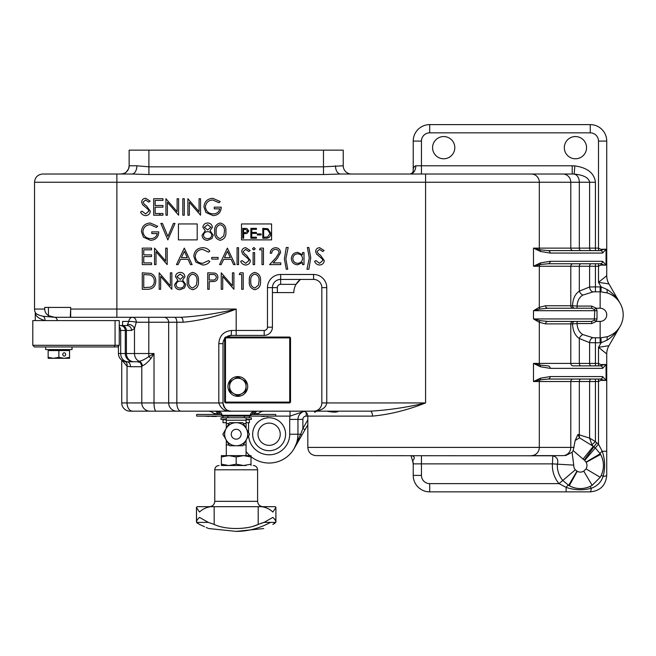 <?xml version="1.0" encoding="UTF-8"?>
<svg xmlns="http://www.w3.org/2000/svg" width="656" height="656" viewBox="0 0 656 656"><rect width="100%" height="100%" fill="white"/><g stroke="black" fill="none" stroke-linecap="round" stroke-linejoin="round"><path stroke-width="0.98" d="M338.25 411.164C337.356 412.444 333.56 412.444 326.86 411.164M269.124 417.757A16.466 16.466 0 0 0 252.658 434.223A16.466 16.466 0 0 0 269.124 450.688A16.466 16.466 0 0 0 285.59 434.223A16.466 16.466 0 0 0 269.124 417.757M443.694 136.555A11.119 11.119 0 0 0 432.575 147.666A11.119 11.119 0 0 0 443.694 158.785A11.119 11.119 0 0 0 454.805 147.666A11.119 11.119 0 0 0 443.694 136.555M575.443 136.555A11.119 11.119 0 0 0 564.324 147.666A11.119 11.119 0 0 0 575.443 158.785A11.119 11.119 0 0 0 586.554 147.666A11.119 11.119 0 0 0 575.443 136.555M604.922 380.554L600.322 379.053L547.932 379.053L539.945 379.849L533.492 381.521L540.454 378.176L550.195 376.585L602.585 376.585L606.054 380.365L600.625 380.398L598.493 381.521L595.427 381.521L595.427 441.611L589.605 438.077L589.605 381.521L539.314 381.521L539.314 447.4L307.828 447.4L307.828 416.109L306.18 416.109A3.296 3.296 0 0 0 302.883 419.397L297.947 419.397A8.233 8.233 0 0 1 304.318 411.378A8.233 8.233 0 0 0 297.947 419.397A8.233 8.233 0 0 1 304.318 411.378A8.233 8.233 0 0 0 297.947 419.397L297.947 434.223A28.823 28.823 0 0 1 251.01 456.633M249.829 455.633A28.823 28.823 0 0 1 246.066 451.517M573.188 450.631L575.181 440.471L577.911 434.444L579.551 437.88L593.311 446.367L591.901 444.768L595.427 441.611L596.788 442.825A27.995 27.995 0 0 1 598.493 444.169L602.233 451.254C605.07 459.487 605.373 467.867 603.135 476.387C601.109 482.267 597.149 486.227 591.253 488.269C582.864 490.508 574.492 490.204 566.12 487.367A4.945 1.238 120.6 0 1 568.629 485.35L569.285 485.727C575.968 489.204 582.815 489.483 589.826 486.547L592.163 485.333A23.058 23.058 0 0 1 569.285 485.727L577.214 471.287A6.585 6.585 0 0 0 583.75 471.172L586.046 468.876A6.585 6.585 0 0 0 586.152 462.341L584.685 460.438A6.65 6.65 0 0 0 584.283 460.127L573.188 450.631L572.081 452.312L573.746 465.12A6.65 6.65 0 0 0 575.312 469.819L577.214 471.287M163.721 317.299A4.945 4.945 0 0 1 168.666 322.235L136.292 322.235L134.488 328.541L131.503 330.468A4.945 4.395 90 0 0 127.116 325.532L122.557 325.532L122.557 321.415L122.557 325.532L120.565 325.532M153.848 411.164L129.978 411.164A8.233 8.233 0 0 1 121.737 402.932L168.666 402.932A8.233 8.233 0 0 0 176.899 411.164L150.035 411.164A8.233 8.233 0 0 1 141.794 402.932L141.794 366.417L142.311 365.827C144.328 365.261 147.223 362.809 151.003 358.479L154.012 353.527L148.797 356.618A4.945 1.468 -140.8 0 1 151.003 358.479M214.774 414.461L213.897 413.575A8.233 8.233 0 0 0 208.075 411.164L231.248 411.164C225.115 411.673 220.965 408.934 218.801 402.932L218.801 343.646C219.432 335.765 223.647 331.37 231.445 330.468L264.188 330.468A3.296 3.296 0 0 0 267.476 327.18L267.476 287.648A13.177 13.177 0 0 1 280.653 274.479L313.593 274.479A13.177 13.177 0 0 1 326.762 287.648L326.762 402.932L425.58 402.932C406.933 407.384 388.491 410.123 370.263 411.164L148.756 411.164M35.268 320.587L35.268 312.625C35.309 315.938 38.548 318.595 45.002 320.587A4.945 3.985 -75.3 0 0 43.23 316.266L54.678 317.299L70.266 317.299L70.676 309.058L70.676 316.651M43.23 316.266C38.606 315.29 35.941 313.994 35.227 312.379A8.233 8.233 0 0 1 34.53 309.058L34.53 182.253C35.014 177.251 37.761 174.504 42.763 174.02L131.889 174.02A8.233 5.002 90 0 0 136.891 165.788L148.904 166.829L323.474 166.829L343.236 165.788L343.236 150.142L323.474 150.142L323.474 174.537L148.904 174.537L131.889 174.02M133.521 361.759L134.078 361.759L133.521 361.759A8.233 8.233 0 0 1 125.288 353.527L148.797 353.527L148.797 356.618C144.418 359.586 141.171 361.12 139.056 361.21L137.432 361.759L126.682 361.759L140.105 361.759M118.449 353.527A8.233 8.233 -90 0 0 126.682 361.759L126.674 361.759A8.233 8.233 0 0 1 118.441 353.527L118.441 346.114L118.449 353.527L125.288 353.527L125.288 330.468L119.261 330.468M121.737 402.932L121.737 360.119M221.105 411.164L180.982 411.164A8.233 4.149 90 0 1 176.833 402.932L168.666 402.932L168.666 322.235L176.833 322.235A4.945 2.493 90 0 0 174.34 317.299M257.595 414.461L258.48 413.575A8.233 8.233 0 0 1 264.302 411.164M255.102 411.164A4.945 4.936 -90 0 0 250.239 415.281L252.068 414.461A4.945 4.936 -90 0 1 256.717 411.164L254.093 413.575L254.061 414.461M269.124 445.342A11.119 11.119 0 0 1 258.005 434.223A11.119 11.119 0 0 1 269.124 423.104A11.119 11.119 0 0 1 280.243 434.223A11.119 11.119 0 0 1 269.124 445.342M261.129 234.955L257.332 234.955L257.332 233.938L261.129 233.938L261.129 234.955M243.655 238.243L242.761 238.243L242.761 228.362L246.951 228.509L248.845 231.019L246.877 233.52L243.655 233.684L243.655 238.243M241.498 223.95L241.498 239.891L271.584 239.891L271.584 223.95L241.498 223.95M256.447 238.243L250.871 238.243L250.871 228.362L256.447 228.362L256.447 229.379L251.756 229.379L251.756 232.421L256.447 232.421L256.447 233.429L251.756 233.429L251.756 237.234L256.447 237.234L256.447 238.243M270.887 233.429C270.698 236.611 269.017 238.218 265.844 238.243L262.777 238.243L262.777 228.362L267.91 228.723L270.887 233.429M250.846 415.281L250.633 416.109L221.736 416.109L221.31 414.461L220.309 414.461A4.945 4.936 -90 0 0 215.66 411.164L218.284 413.575A4.945 4.313 -175.2 0 1 219.334 414.461M136.891 165.788L129.142 165.788L128.601 168.715C126.477 172.11 124.87 173.701 123.779 173.504L120.909 174.02A8.233 8.233 0 0 0 129.142 165.788L129.142 150.142L323.474 150.142M180.876 317.299C199.104 316.258 217.538 313.511 236.185 309.058C218.063 316.241 200.367 320.628 183.106 322.235A4.945 2.23 90 0 0 180.876 317.299L70.266 317.299M370.263 411.164A4.945 2.23 -90 0 1 372.493 416.109C389.762 414.502 407.45 410.107 425.58 402.932L425.58 182.253L116.875 182.253L116.875 309.058L70.676 309.058L70.676 307.418L44.698 307.418L44.698 309.058C44.829 311.871 46.076 314.06 48.446 315.626L54.678 317.299A4.945 2.862 90 0 1 57.375 320.587M127.116 325.532L128.789 321.415A4.945 3.829 90 0 1 132.569 317.299A4.945 3.723 90 0 1 136.292 322.235A4.945 0.631 6.4 0 0 128.789 321.415L122.557 321.415M307.828 424.834L294.085 448.63L300.661 434.223L297.947 434.223C297.857 439.61 296.569 444.415 294.085 448.63L294.216 448.401M218.317 414.461L218.284 413.575L213.897 413.575M258.48 413.575L254.093 413.575A4.945 4.313 -4.8 0 0 253.036 414.461M620.109 326.352L608.94 345.704L598.493 347.319L601.142 342.744L600.97 337.815L607.735 336.594C613.467 334.355 617.591 330.944 620.109 326.352C617.05 331.854 612.778 336.43 607.292 340.062L601.142 342.744A27.929 27.929 0 0 1 600.142 342.76L595.427 342.76L595.427 363.408L598.493 363.408L598.493 347.319L606.734 353.937L606.734 475.395C605.75 485.407 600.256 490.893 590.261 491.861L429.696 491.861A16.466 16.466 0 0 1 413.223 475.395L413.223 463.866L412.493 460.463A8.233 8.233 0 0 1 413.223 463.866L421.455 463.866L421.455 475.395A8.233 8.233 0 0 0 429.696 483.628L559.035 483.628L562.791 480.438A23.075 23.075 0 0 1 557.354 464.153C558.584 459.79 557.067 457.011 552.811 455.797L316.061 455.633C311.059 455.141 308.312 452.402 307.828 447.4M413.223 171.323L413.223 141.081A16.466 16.466 0 0 1 429.696 124.615L590.261 124.615A16.466 16.466 0 0 1 606.734 141.081L606.734 275.709L598.493 282.326L598.493 266.246L595.427 266.246L595.427 286.893L600.142 286.893A27.929 27.929 0 0 1 601.142 286.91L607.292 289.583C612.778 293.224 617.05 297.791 620.109 303.293C617.591 298.701 613.467 295.29 607.735 293.052A23.058 23.058 0 0 1 607.735 336.594A4.945 1.681 70.8 0 0 607.292 340.062M607.292 289.583A4.945 1.681 -70.8 0 0 607.735 293.052L600.97 291.83L601.142 286.91L598.493 282.326L608.94 283.941L620.109 303.293M308.648 411.164L302.883 411.164L308.648 411.164M130.241 411.164L141.606 411.164M606.734 475.395A8.233 1.197 0 0 1 603.135 476.387A4.945 0.722 24.2 0 1 601.413 474.96C604.348 467.966 604.078 461.127 600.593 454.419L586.152 462.341M119.769 174.02L119.13 174.02M595.427 182.253L589.605 182.253C588.768 177.719 583.627 174.996 574.172 174.078A8.233 5.822 90 0 1 579.314 182.253L579.314 248.124L589.605 248.124L589.605 182.253L570.794 182.253A8.233 7.954 90 0 0 562.84 174.02L425.58 174.02L572.196 174.02L572.196 165.788L574.853 165.894C587.456 167.731 594.32 173.184 595.427 182.253L595.427 248.124L598.493 248.124L600.625 249.247L606.054 249.288L602.585 253.068L550.195 253.068L540.454 251.478L533.492 248.124L539.945 249.797L547.932 250.6L600.322 250.6L598.493 250.6L598.493 141.081A8.233 8.233 0 0 0 590.261 132.848L429.696 132.848A8.233 8.233 0 0 0 421.455 141.081L421.455 165.788L572.196 165.788M404.654 174.02L351.468 174.02A8.233 8.233 0 0 1 343.236 165.788A8.233 8.233 0 0 0 351.468 174.02M323.474 174.537L340.489 174.02L425.58 174.02L425.58 182.253L539.314 182.253L539.314 248.124L579.314 248.124A2.468 1.747 90 0 0 581.06 250.6M540.052 320.636A2.468 2.353 -58.6 0 0 539.314 322.334L533.492 318.939L540.052 320.636L547.932 321.415A2.468 2.386 -90 0 0 545.546 323.884L539.314 322.334L539.314 363.408L589.605 363.408L589.605 342.662A4.945 3.477 97 0 1 593.098 337.758L600.142 337.832A23.009 23.009 0 0 0 600.97 337.815M547.932 321.415L591.696 321.415L594.336 320.177L594.754 310.706L594.336 309.476L591.696 308.238L547.932 308.238L540.052 309.009L533.492 310.706L539.314 307.32L545.546 305.77L572.54 305.77C572.827 298.874 575.082 294.003 579.314 291.149A4.945 3.083 -127 0 0 582.807 295.093C579.256 297.283 577.346 300.948 577.067 306.09L591.696 306.09L596.296 308.238L597.017 310.706L597.017 318.939L596.296 321.415L591.696 323.564L577.067 323.564C577.346 328.705 579.256 332.371 582.807 334.56L593.098 337.758M125.066 361.505L126.879 361.759A4.945 3.649 -90 0 1 130.528 366.704L127.043 366.253L122.114 360.382M595.427 337.832L595.427 342.76L589.605 342.662L579.314 338.504C575.082 335.651 572.827 330.772 572.54 323.884L570.794 323.884L570.794 363.408A2.468 2.386 90 0 0 573.18 365.876L600.322 365.876L598.493 365.876L598.493 363.408L600.625 364.531L606.054 364.564L602.585 368.352L550.195 368.352L540.454 366.753L533.492 363.408L539.945 365.08L547.932 365.876A2.468 2.263 90 0 1 550.195 368.352M573.18 379.053A2.468 2.386 90 0 0 570.794 381.521L570.794 447.4A8.233 7.954 90 0 1 562.84 455.633L531.36 455.633A8.233 7.954 90 0 0 539.314 447.4L574.082 447.4M577.911 434.444L589.605 438.077L591.901 444.768M413.231 171.741C412.919 168.436 413.78 166.452 415.806 165.788L421.455 165.788L421.455 174.02M552.811 455.797L552.434 463.866A27.995 27.995 0 0 0 559.035 483.628L566.12 487.367L566.12 491.861M589.826 486.547A4.945 0.722 65.8 0 1 591.253 488.269A8.233 1.197 90 0 1 590.261 491.861M595.427 379.053L595.427 381.521L589.605 381.521A2.468 1.747 90 0 1 591.351 379.053L598.493 379.053L598.493 444.169L595.312 447.925L600.215 453.755A4.945 1.238 -30.6 0 1 602.233 451.254L606.734 451.254M545.546 323.884L570.794 323.884A2.468 2.386 -90 0 1 573.18 321.415L574.795 321.415A2.468 2.255 -90 0 0 572.54 323.884L577.067 323.564L577.067 321.415M577.067 308.238L574.795 308.238A2.468 2.255 90 0 1 572.54 305.77L577.067 306.09L577.067 308.238M606.054 380.365L606.054 364.564M604.922 265.278L600.322 263.769L547.932 263.769L539.945 264.573L533.492 266.246L540.454 262.892L550.195 261.301L602.585 261.301L606.054 265.081L600.625 265.122L598.493 266.246L598.493 263.769M606.054 265.081L606.054 249.288M581.06 263.769A2.468 1.747 90 0 0 579.314 266.246L579.314 291.149L589.605 286.992L589.605 266.246A2.468 1.747 90 0 1 591.351 263.769L595.427 263.769L595.427 266.246L570.794 266.246L570.794 305.77A2.468 2.386 90 0 0 573.18 308.238M595.427 250.6L591.351 250.6A2.468 1.747 90 0 1 589.605 248.124L595.427 248.124L595.427 250.6M125.485 361.677A4.945 3.28 -73.9 0 1 127.043 366.253L127.043 402.932A8.233 5.584 90 0 0 132.627 411.164M127.912 324.564A4.945 3.518 36.3 0 1 134.488 328.541L134.488 353.527A8.233 7.109 -90 0 0 139.056 361.21A4.945 4.764 -113.1 0 1 142.311 365.827M412.493 460.463L410.951 455.69L410.394 455.633C417.429 455.879 412.69 461.275 412.493 460.463A8.233 8.233 0 0 1 413.223 463.866M574.853 165.894L574.172 174.078L572.196 174.02M313.593 274.479L313.593 279.415A8.233 8.233 0 0 1 321.825 287.648L321.825 402.932L326.762 402.932C325.925 407.901 321.538 410.64 313.593 411.164L313.724 411.164M340.489 174.02A8.233 5.002 90 0 1 335.478 165.788M596.788 442.825L593.901 446.818A23.075 23.075 0 0 1 595.312 447.925L584.685 460.438M586.021 462.111L600.215 453.755L600.593 454.419A23.058 23.058 0 0 1 600.199 477.297L592.163 485.333L583.75 471.172M576.977 471.156L568.629 485.35L562.791 480.438L575.312 469.819M421.455 455.633L421.455 463.866L552.434 463.866L573.746 465.12M119.31 321.415L119.261 325.532L120.909 325.532M565.546 455.633L572.081 452.312M582.995 459.143L593.311 446.367L593.901 446.818L584.283 460.127M575.181 440.471L579.551 437.88A8.233 5.789 98.7 0 1 579.314 434.584L579.314 381.521A2.468 1.747 90 0 1 581.06 379.053M413.223 171.946L413.288 171.118C412.78 172.585 411.714 173.553 410.082 174.02L410.156 174.02A8.233 5.65 90 0 0 415.806 165.788M593.098 291.895A4.945 3.477 -97 0 1 589.605 286.992L595.427 286.893L595.427 291.822L593.098 291.895L582.807 295.093M581.06 365.876A2.468 1.747 90 0 1 579.314 363.408L579.314 338.504A4.945 3.083 127 0 1 582.807 334.56M608.94 283.941A16.466 16.466 0 0 1 606.734 275.709A16.466 16.466 0 0 0 608.94 283.941M606.734 353.937A16.466 16.466 0 0 1 608.94 345.704A16.466 16.466 0 0 0 606.734 353.937M600.593 454.419A23.058 23.058 0 0 1 600.199 477.297L586.046 468.876M602.585 253.068A2.468 2.263 90 0 0 600.322 250.6L604.922 249.091M602.585 368.352A2.468 2.263 90 0 0 600.322 365.876L604.922 364.375M550.195 376.585A2.468 2.263 90 0 1 547.932 379.053M602.585 376.585A2.468 2.263 90 0 1 600.322 379.053M547.932 250.6A2.468 2.263 90 0 1 550.195 253.068M550.195 261.301A2.468 2.263 90 0 1 547.932 263.769M602.585 261.301A2.468 2.263 90 0 1 600.322 263.769M591.696 321.415L591.696 323.564M594.336 320.177L596.296 321.415L600.142 321.415A6.585 6.585 0 0 0 606.734 314.823A6.585 6.585 0 0 0 600.142 308.238L596.296 308.238L594.336 309.476M591.696 308.238L591.696 306.09M547.932 308.238A2.468 2.386 90 0 1 545.546 305.77M304.204 411.345L290.042 416.109L275.709 416.109L275.709 414.461L251.068 414.461M301.686 435.461A2.468 0.607 30 0 0 300.661 434.223L302.883 428.45L305.024 429.68M290.042 411.164L290.042 416.109A16.466 16.466 0 0 0 289.714 419.397L289.714 434.223A20.582 20.582 0 0 1 269.124 454.805A20.582 20.582 0 0 1 248.599 435.781M314.29 411.164L315.003 412.403A2.468 2.468 0 0 1 317.143 411.164M145.599 215.611C143.254 215.414 141.581 214.217 140.589 212.011L141.983 211.175L145.599 213.922L148.822 211.134L148.231 209.518L142.565 204.647L141.647 202.146C141.901 199.736 143.254 198.456 145.706 198.301L150.093 201.089L148.756 202.097L145.534 199.99L143.123 202.073L144.205 204.205L146.419 205.845L150.298 211.158C149.962 213.913 148.395 215.406 145.599 215.611M153.676 215.193L153.676 198.719L162.967 198.719L162.967 200.408L155.16 200.408L155.16 205.476L162.967 205.476L162.967 207.165L155.16 207.165L155.16 213.503L162.967 213.503L162.967 215.193L153.676 215.193M167.403 215.193L165.927 215.193L165.927 198.719L177.112 211.683L177.112 198.719L178.596 198.719L178.596 215.193L167.403 202.261L167.403 215.193M182.819 215.193L182.819 198.719L184.295 198.719L184.295 215.193L182.819 215.193M189.363 215.193L187.887 215.193L187.887 198.719L199.071 211.683L199.071 198.719L200.547 198.719L200.547 215.193L189.363 202.261L189.363 215.193M212.79 198.301L220.186 201.531L218.924 202.737L212.741 199.99C208.387 200.31 205.943 202.606 205.41 206.886C206.033 211.339 208.633 213.684 213.216 213.922C216.718 213.864 218.899 212.175 219.768 208.854L214.274 208.854L214.274 207.165L221.244 207.165C221.015 212.437 218.292 215.25 213.085 215.611L205.951 212.495L203.926 206.952C204.442 201.581 207.394 198.694 212.79 198.301M142.278 264.598L142.278 248.124L151.569 248.124L151.569 249.813L143.754 249.813L143.754 254.881L151.569 254.881L151.569 256.57L143.754 256.57L143.754 262.908L151.569 262.908L151.569 264.598L142.278 264.598M156.005 264.598L154.521 264.598L154.521 248.124L165.714 261.088L165.714 248.124L167.19 248.124L167.19 264.598L156.005 251.666L156.005 264.598M184.295 248.124L192.101 264.598L190.502 264.598L188.067 259.317L180.597 259.317L178.096 264.598L176.48 264.598L184.295 248.124M184.385 251.338L181.4 257.628L187.288 257.628L184.385 251.338M202.655 247.706C205.623 247.689 208.018 248.837 209.838 251.15L208.551 252.142L202.565 249.395C198.153 249.698 195.718 252.027 195.275 256.381C195.734 260.768 198.202 263.089 202.663 263.327L208.551 260.588L209.838 261.564C208.018 263.868 205.623 265.016 202.679 265.016L195.882 262.138L193.791 256.266C194.315 250.928 197.267 248.075 202.655 247.706M211.74 259.104L211.74 257.414L218.079 257.414L218.079 259.104L211.74 259.104M227.361 248.124L235.176 264.598L233.569 264.598L231.133 259.317L223.671 259.317L221.17 264.598L219.555 264.598L227.361 248.124M227.452 251.338L224.475 257.628L230.354 257.628L227.452 251.338M237.078 264.598L237.078 247.706L238.554 247.706L238.554 264.598L237.078 264.598M245.672 265.016C243.335 264.819 241.662 263.622 240.67 261.416L242.056 260.588L245.672 263.327L248.903 260.539L248.312 258.923L242.646 254.052L241.72 251.551C241.982 249.141 243.335 247.861 245.779 247.706L250.166 250.494L248.829 251.502L245.615 249.395L243.204 251.478L244.286 253.61L246.5 255.25L250.379 260.563C250.043 263.318 248.476 264.811 245.672 265.016M252.494 248.763L253.856 247.492L255.233 248.763L253.856 250.026L252.494 248.763M253.126 264.598L253.126 252.56L254.602 252.56L254.602 264.598L253.126 264.598M259.456 249.813L260.424 248.124L263.466 248.124L263.466 264.598L261.99 264.598L261.99 249.813L259.456 249.813M275.52 249.395C273.208 249.583 271.928 250.846 271.707 253.191L270.223 253.191C270.502 249.854 272.289 248.025 275.594 247.706C278.636 247.927 280.292 249.559 280.571 252.601L277.242 258.513L273.117 262.908L280.784 262.908L280.784 264.598L269.591 264.598L275.979 257.783L279.095 252.732C278.833 250.649 277.644 249.534 275.52 249.395M284.376 259.03L286.27 247.492L288.173 247.492L285.852 258.825L287.746 269.239L286.27 269.239L284.376 259.03M302.531 252.56L304.007 252.56L304.007 264.598L302.531 264.598L302.531 262.515L297.611 264.811C293.79 264.458 291.699 262.367 291.338 258.546C291.731 254.749 293.839 252.683 297.66 252.347L302.531 254.79L302.531 252.56M297.676 253.831C294.749 254.069 293.134 255.651 292.814 258.562C293.134 261.473 294.757 263.056 297.668 263.327C300.628 263.105 302.252 261.531 302.531 258.603C302.26 255.651 300.645 254.061 297.676 253.831M310.764 257.718L308.861 269.239L306.967 269.239L309.288 257.915L307.385 247.492L308.861 247.492L310.764 257.718M319.57 265.016C317.233 264.819 315.561 263.622 314.568 261.416L315.954 260.588L319.57 263.327L322.801 260.539L322.211 258.923L316.545 254.052L315.618 251.551C315.88 249.141 317.233 247.861 319.677 247.706L324.064 250.494L322.727 251.502L319.513 249.395L317.094 251.478L318.185 253.61L320.399 255.25L324.277 260.563C323.941 263.318 322.375 264.811 319.57 265.016M147.379 289.296L142.278 289.296L142.278 272.83L150.831 273.421C154.168 274.93 155.825 277.545 155.792 281.268C155.48 286.574 152.676 289.247 147.379 289.296M143.754 287.607L150.355 287.189C153.004 286.131 154.316 284.163 154.316 281.268C154.299 278.152 152.856 276.061 149.978 274.979L143.754 274.52L143.754 287.607M160.646 289.296L159.17 289.296L159.17 272.83L170.355 285.795L170.355 272.83L171.839 272.83L171.839 289.296L160.646 276.365L160.646 289.296M180.17 274.093L176.907 276.66L180.228 279.374L183.45 276.627L180.17 274.093M184.926 276.676L182.589 280.12L185.771 284.499L184.525 287.91L180.154 289.722C176.825 289.616 174.972 287.918 174.578 284.638L177.833 280.12L175.423 276.635C175.865 273.946 177.473 272.543 180.252 272.404C182.999 272.576 184.557 274.003 184.926 276.676M180.269 281.063C177.85 281.153 176.448 282.359 176.062 284.688C176.448 286.926 177.817 288.041 180.17 288.033C182.557 288 183.934 286.828 184.295 284.532C183.901 282.326 182.565 281.17 180.269 281.063M192.757 289.722C188.608 288.624 186.771 285.737 187.247 281.071C186.763 276.397 188.6 273.511 192.757 272.404C196.956 273.486 198.85 276.373 198.44 281.071C198.85 285.762 196.956 288.648 192.757 289.722M188.731 281.063C188.272 284.712 189.633 287.033 192.807 288.033L196.341 285.204L196.964 281.063C197.341 277.431 195.955 275.11 192.807 274.093C189.633 275.094 188.272 277.414 188.731 281.063M207.731 289.296L207.731 272.83L214.709 273.076C216.759 273.708 217.808 275.102 217.866 277.25C217.8 279.448 216.71 280.842 214.578 281.424L209.207 281.695L209.207 289.296L207.731 289.296M209.207 274.52L209.207 280.005L212.093 280.046C214.471 280.333 215.906 279.407 216.39 277.25C215.922 275.143 214.537 274.233 212.216 274.52L209.207 274.52M222.72 289.296L221.244 289.296L221.244 272.83L232.429 285.795L232.429 272.83L233.913 272.83L233.913 289.296L222.72 276.365L222.72 289.296M239.186 274.52L240.153 272.83L243.204 272.83L243.204 289.296L241.72 289.296L241.72 274.52L239.186 274.52M254.831 289.722C250.682 288.624 248.845 285.737 249.321 281.071C248.837 276.397 250.674 273.511 254.831 272.404C259.03 273.486 260.924 276.373 260.514 281.071C260.924 285.762 259.03 288.648 254.831 289.722M250.805 281.063C250.346 284.712 251.707 287.033 254.881 288.033L258.415 285.204L259.038 281.063C259.415 277.431 258.029 275.11 254.881 274.093C251.707 275.094 250.346 277.414 250.805 281.063M150.29 222.999L157.694 226.238L156.423 227.435L150.24 224.688C145.886 225.016 143.443 227.312 142.91 231.584C143.541 236.045 146.14 238.39 150.716 238.628C154.217 238.571 156.407 236.882 157.268 233.561L151.782 233.561L151.782 231.871L158.744 231.871C158.522 237.136 155.8 239.948 150.585 240.317L143.451 237.201L141.434 231.65C141.95 226.279 144.902 223.401 150.29 222.999M167.821 239.891L160.859 223.425L162.442 223.425L167.928 236.406L173.422 223.425L175.004 223.425L167.821 239.891M207.616 224.688L204.352 227.255L207.673 229.969L210.896 227.222L207.616 224.688M212.372 227.271L210.035 230.715L213.216 235.094L211.97 238.505L207.599 240.317C204.278 240.211 202.417 238.513 202.032 235.233L205.279 230.715L202.876 227.23C203.311 224.541 204.918 223.138 207.698 222.999C210.445 223.171 212.003 224.59 212.372 227.271M207.714 231.658C205.295 231.748 203.893 232.954 203.508 235.283C203.893 237.513 205.262 238.628 207.616 238.628C210.01 238.595 211.38 237.423 211.74 235.127C211.355 232.921 210.01 231.765 207.714 231.658M220.203 240.317C216.054 239.219 214.225 236.332 214.701 231.666C214.209 226.992 216.045 224.098 220.203 222.999C224.401 224.081 226.295 226.968 225.885 231.666C226.304 236.357 224.401 239.243 220.203 240.317M216.177 231.658C215.717 235.307 217.079 237.628 220.252 238.628L223.786 235.799L224.409 231.658C224.787 228.026 223.401 225.705 220.252 224.688C217.079 225.689 215.717 228.009 216.177 231.658M178.432 223.95L178.432 239.891L197.202 239.891L197.202 223.95L178.432 223.95M183.106 322.235L176.833 322.235L176.833 402.932L223.015 402.932C224.524 408.926 227.271 411.673 231.248 411.164A8.233 8.233 0 0 1 223.015 402.932L223.015 343.646A8.233 8.233 0 0 1 224.655 338.701M231.445 330.468L231.248 335.413L226.304 337.061A8.233 8.233 0 0 1 231.248 335.413L264.188 335.413A8.233 8.233 0 0 0 272.42 327.18L272.42 287.648A8.233 8.233 0 0 1 280.653 279.415L300.415 279.415L296.036 284.36A16.466 16.466 0 0 0 293.831 292.592L272.42 292.592M321.825 402.932A8.233 8.233 0 0 1 313.593 411.164M313.593 279.415L300.415 279.415A16.466 16.466 0 0 0 296.036 284.36L280.653 284.36A3.296 3.296 0 0 0 277.357 287.648L277.357 292.592M119.31 325.532L122.557 325.532M245.459 229.379L243.655 229.379L243.655 232.675L245.377 232.691L247.96 231.019L245.459 229.379M263.663 229.379L263.663 237.234L267.623 236.98L270.001 233.429L267.394 229.657L263.663 229.379M34.448 346.942L32.8 345.294L119.261 345.294L117.613 346.942L34.448 346.942M114.259 346.942L115.071 345.294L115.071 320.587L32.8 320.587L32.8 345.294M115.071 320.587L119.261 320.587M119.261 321.415L119.261 345.294M45.682 346.942L45.682 349.574L72.029 349.574L72.029 346.942M62.779 354.429A1.648 1.427 90 0 0 65.633 354.429A1.648 1.427 90 0 0 62.779 354.429M48.15 349.574L48.15 350.558L69.561 350.558L69.561 357.348L64.206 358.299L58.86 357.348L53.505 358.299L69.561 358.299L69.561 357.348M69.561 349.574L69.561 350.558M48.15 358.299L53.505 358.299L48.15 357.348L48.15 358.299M48.15 350.558L48.15 357.348M58.86 350.558L58.86 357.348M244.426 416.109L244.426 417.757M227.952 416.109L227.952 417.757M236.185 429.278A4.945 4.945 0 0 0 231.248 434.223A4.945 4.945 0 0 0 236.185 439.159A4.945 4.945 0 0 0 241.129 434.223A4.945 4.945 0 0 0 236.185 429.278M229.059 423.522L226.304 423.522L226.304 428.278L226.304 417.757L246.066 417.757L246.066 428.278L246.066 423.522L243.319 423.522M229.059 444.924L226.304 444.924L226.304 440.168L226.304 455.633M246.066 455.633L246.066 440.168L246.066 444.924L243.319 444.924M226.205 439.987A11.529 11.529 0 0 0 246.172 439.987A11.529 11.529 0 0 0 246.172 428.458L242.843 422.694L236.185 422.694A11.529 11.529 0 0 1 246.172 428.458L249.501 434.223L242.843 445.752L229.534 445.752L226.205 439.987A11.529 11.529 0 0 1 226.205 428.458L222.876 434.223L226.205 439.987M236.185 422.694A11.529 11.529 0 0 0 226.205 428.458L229.534 422.694L236.185 422.694M246.066 419.733L249.362 419.733L249.362 422.694L246.066 422.694M226.304 419.733L223.015 419.733L223.015 422.694L226.304 422.694M246.066 419.397L251.355 419.397L251.355 417.757L246.066 417.757M226.304 417.757L221.023 417.757L221.023 419.397L226.304 419.397M196.488 507.26L197.235 506.686L275.143 506.686L275.905 507.514L272.871 512.041C269.813 509.105 266.057 507.318 261.621 506.686L262.949 506.686C259.702 506.366 257.915 504.579 257.595 501.332L214.774 501.332L214.774 469.794C215.037 467.195 216.464 465.768 219.063 465.514M246.066 465.514L224.073 465.514C217.644 465.514 217.644 465.514 224.073 465.514L226.304 465.514M204.541 526.711L199.506 524.423C211.511 529.859 211.511 529.859 199.506 524.423L196.57 522.389C196.193 521.258 197.169 519.593 199.506 517.395L208.305 522.389L214.176 524.423C225.106 529.843 247.205 529.868 258.193 524.423L253.544 526.169M246.886 527.695L242.343 528.269M263.753 522.471L260.883 523.357M258.193 506.686L258.193 524.423L264.073 522.389L272.871 517.395C275.2 519.593 276.184 521.258 275.807 522.389L272.871 524.423C260.867 529.859 260.867 529.859 272.871 524.423L274.807 523.357M275.905 521.914L275.905 507.49L275.807 522.389L270.444 522.389A134.882 95.374 90 0 1 236.185 531.385L263.753 528.539M275.143 506.686L263.753 506.686M243.597 465.514L251.01 464.186L251.01 456.953L243.597 455.633L221.367 455.633L221.367 464.186L228.772 465.514L243.597 465.514L236.185 464.186L228.78 465.514L221.367 465.514L221.367 464.186M208.305 522.389L196.57 522.389L196.464 507.514L196.464 521.914M206.197 527.457L207.903 528.219M196.57 522.389L197.571 523.357M214.774 501.332C214.463 504.579 212.675 506.366 209.428 506.686L210.756 506.686C206.312 507.318 202.565 509.105 199.506 512.041L196.464 507.514M209.428 506.686L197.235 506.686M275.881 507.244L275.192 506.686M221.736 416.109L196.661 416.109L196.661 414.461L221.31 414.461M275.709 416.109L250.026 416.109A4.945 4.936 -90 0 0 250.239 415.281L222.138 415.281A4.945 4.936 -90 0 0 217.267 411.164M267.886 416.437L264.483 416.109M262.835 416.437L263.327 416.109M259.596 416.109L261.687 416.109M261.687 416.437L262.474 416.109M209.42 416.109L211.995 416.437M212.872 416.437L216.423 416.437M212.429 416.437L213.151 416.109M216.849 416.109L220.49 416.109M264.483 416.437L263.327 416.437M209.043 416.437L204.483 416.109M251.01 456.953L251.01 455.633L243.597 455.633L236.185 456.953L236.185 464.186M221.367 456.953L228.78 455.633L236.185 456.953M251.01 465.514L251.01 464.186M290.534 337.881L290.534 402.112L289.714 402.932L225.484 402.932L225.484 402.112L289.714 402.112L289.714 337.881L225.484 337.881L225.484 402.112L224.655 402.112L224.655 337.881L225.484 337.881L225.484 337.061L289.714 337.061L290.534 337.881L289.714 337.881L289.714 337.061M289.714 402.932L289.714 402.112L290.534 402.112M224.655 402.112L225.484 402.932M224.655 337.881L225.484 337.061M237.833 396.347A9.881 9.881 0 0 0 247.714 386.466A9.881 9.881 0 0 0 237.833 376.585A9.881 9.881 0 0 0 227.952 386.466A9.881 9.881 0 0 0 237.833 396.347M241.949 379.332A8.233 8.233 0 0 1 241.949 393.592L246.066 391.214L246.066 381.71L237.833 376.954L233.716 379.332A8.233 8.233 0 0 1 241.949 379.332M229.6 386.466A8.233 8.233 0 0 1 233.716 379.332L229.6 381.71L229.6 391.214L233.716 393.592A8.233 8.233 0 0 1 229.6 386.466M233.716 393.592A8.233 8.233 0 0 0 241.949 393.592L237.833 395.97L233.716 393.592M148.83 317.299L148.797 353.527L154.012 353.527L154.012 402.932A8.233 2.124 90 0 0 156.136 411.164M34.53 309.058L44.698 309.058M289.714 434.223L297.947 434.223A28.823 28.823 0 0 1 269.124 463.046M607.735 293.052A23.058 23.058 0 0 1 607.735 336.594M421.455 141.081L413.223 141.081A16.466 16.466 0 0 1 429.696 124.615L429.696 132.848M429.696 483.628L429.696 491.861A16.466 16.466 0 0 1 413.223 475.395L421.455 475.395M590.261 132.848L590.261 124.615A16.466 16.466 0 0 1 606.734 141.081L598.493 141.081M148.904 150.142L148.904 174.537M116.875 317.299L116.875 309.058L236.185 309.058L236.185 335.413M302.883 419.397L302.883 428.45L307.828 419.889M131.503 330.468L125.288 330.468C124.993 327.467 123.344 325.819 120.343 325.532M134.078 361.759A8.233 7.675 -90 0 1 126.403 353.527L126.403 330.468A4.945 4.608 90 0 0 121.795 325.532M127.805 361.759A8.233 7.109 -90 0 1 120.688 353.527L120.688 330.468A4.945 4.264 90 0 0 119.261 326.778M540.454 378.176A2.468 2.239 67.9 0 1 539.945 379.849A2.468 2.386 90 0 0 539.314 381.521L533.492 381.521L533.492 363.408L539.314 363.408A2.468 2.386 90 0 0 539.945 365.08A2.468 2.239 112.1 0 1 540.454 366.753M597.017 318.939L533.492 318.939L533.492 310.706L597.017 310.706M540.052 309.009A2.468 2.353 58.6 0 1 539.314 307.32L539.314 266.246L533.492 266.246L533.492 248.124L539.314 248.124A2.468 2.386 90 0 0 539.945 249.797A2.468 2.239 112.1 0 1 540.454 251.478M372.493 416.109L307.828 416.109C307.533 413.108 305.885 411.46 302.883 411.164M141.794 366.704L130.528 366.704M531.36 174.02A8.233 7.954 90 0 1 539.314 182.253L570.794 182.253L570.794 248.124A2.468 2.386 90 0 0 573.18 250.6M573.18 263.769A2.468 2.386 90 0 0 570.794 266.246L539.314 266.246A2.468 2.386 90 0 1 539.945 264.573A2.468 2.239 67.9 0 0 540.454 262.892M592.163 485.333A23.058 23.058 0 0 1 580.38 488.572M116.875 174.02L116.875 182.253L34.53 182.253M248.542 422.694L248.542 432.558M591.351 365.876A2.468 1.747 90 0 1 589.605 363.408L595.427 363.408L595.427 365.876M600.142 321.415L600.142 342.76M600.97 291.83A23.009 23.009 0 0 0 600.142 291.822L595.427 291.822M600.142 308.238L600.142 286.893M297.947 419.397L289.714 419.397M306.18 416.109L306.18 412.427M280.653 274.479L280.653 284.36M277.357 287.648L267.476 287.648M218.801 343.646L223.015 343.646M264.188 330.468L264.188 335.413M267.476 327.18L272.42 327.18M326.762 287.648L321.825 287.648M221.523 415.281L222.138 415.281A4.945 4.936 -90 0 0 222.351 416.109M48.446 307.418L48.446 315.626M226.304 420.225L246.066 420.225M257.595 501.332L257.595 469.794L214.774 469.794M270.444 522.389L264.073 522.389M214.176 506.686L214.176 524.423M137.432 361.759C139.088 362.694 140.318 360.734 141.794 366.417M295.635 445.531L294.085 448.63M231.248 411.164L229.026 410.861M160.654 215.176L159.687 214.364M249.362 417.757L249.362 416.109M223.015 417.757L223.015 416.109M257.595 469.794C257.341 467.195 255.914 465.768 253.314 465.514M208.624 528.539L236.185 531.385"/></g></svg>
